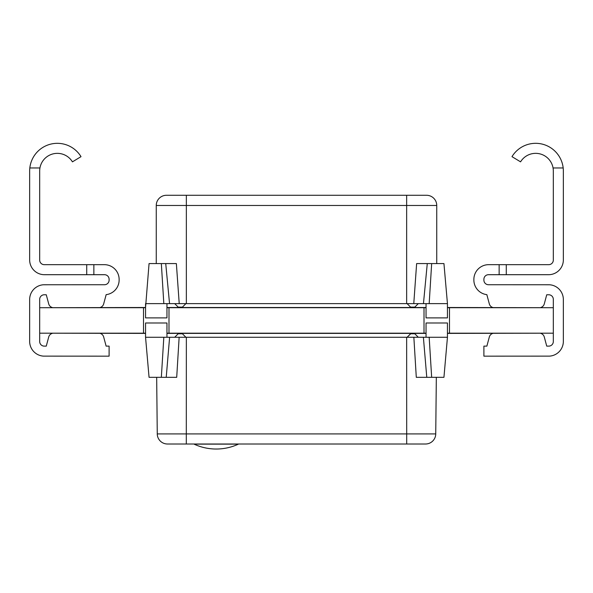 <?xml version="1.0" encoding="UTF-8"?>
<svg xmlns="http://www.w3.org/2000/svg" width="593" height="593" viewBox="0 0 593 593"><rect width="100%" height="100%" fill="white"/><g stroke="black" fill="none" stroke-linecap="round" stroke-linejoin="round"><path stroke-width="0.89" d="M540.779 307.5A5.1 5.1 0 0 0 544.278 303.927L546.731 294.765L548.733 294.765A4.588 4.588 0 0 1 553.321 299.354L553.321 341.538A4.588 4.588 0 0 1 548.733 346.127L546.731 346.127L544.278 336.965A5.1 5.1 0 0 0 540.779 333.392M499.143 274.7L499.143 264.671L488.647 264.671L548.733 264.671A4.588 4.588 0 0 0 553.321 260.082L553.321 171.014A17.657 17.657 0 0 0 520.565 161.852L511.989 156.656A27.686 27.686 0 0 1 563.35 171.014L563.35 259.919A14.781 14.781 0 0 1 548.569 274.7L488.484 274.7A4.588 4.588 0 0 0 483.895 279.288A4.588 4.588 0 0 1 488.484 274.7A4.588 4.588 0 0 0 483.895 279.288A4.588 4.588 0 0 1 488.484 274.7M492.827 333.392A5.1 5.1 0 0 0 489.329 336.965L486.875 346.127L483.895 346.127L483.895 356.163L549.414 356.134A14.781 14.781 0 0 0 563.35 341.383L563.35 299.509A14.781 14.781 0 0 0 549.414 284.759L488.484 284.729A4.588 4.588 0 0 1 483.895 280.148L483.895 279.288M488.647 264.671L499.143 264.671L488.647 264.671A14.781 14.781 0 0 0 473.866 279.451L473.866 279.985A14.781 14.781 0 0 0 486.846 294.654L489.329 303.927A5.1 5.1 0 0 0 492.827 307.5M181.881 307.5A2.038 2.038 0 0 0 182.429 307.107L178.182 307.107A2.038 2.038 0 0 0 178.73 307.5A2.038 2.038 0 0 1 178.182 307.107L174.698 303.631M407.087 303.631L410.571 307.107A2.038 2.038 0 0 0 411.119 307.5M410.571 307.107L414.818 307.107A2.038 2.038 0 0 1 414.27 307.5M414.818 307.107L418.302 303.631M182.429 307.107L185.913 303.631M166.952 307.5L426.048 307.5L426.048 303.631L426.048 317.9L447.448 317.9L447.448 303.631L413.773 303.631L416.634 263.574L427.271 263.574L416.634 263.574L427.271 263.574L423.454 303.631M166.952 303.631L166.952 317.9L145.552 317.9L145.552 303.631L169.546 303.631L165.729 263.574L176.366 263.574L179.227 303.631L413.773 303.631M44.72 307.708L145.552 307.5L149.058 263.574L161.34 263.574L163.824 303.631M427.271 263.574L443.942 263.574L447.448 303.631M179.227 303.631L169.546 303.631M166.448 195.282A10.192 10.192 0 0 0 156.256 205.474A10.192 10.192 0 0 1 166.448 195.282L426.552 195.282A10.192 10.192 0 0 1 436.745 205.474L156.256 205.474L156.256 263.574M165.729 263.574L161.34 263.574M436.745 205.474L436.745 263.574M93.857 274.7L86.719 274.7L86.719 264.671L93.857 264.671L93.857 274.7L104.516 274.7A4.588 4.588 0 0 1 109.105 279.288L109.105 280.148A4.588 4.588 0 0 1 104.516 284.729L43.585 284.759A14.781 14.781 0 0 0 29.65 299.509L29.65 341.383A14.781 14.781 0 0 0 43.585 356.134L109.105 356.163L109.105 346.127L106.125 346.127L103.671 336.965L106.125 346.127M46.269 346.127L48.722 336.965L46.269 346.127L48.722 336.965L46.269 346.127L44.267 346.127A4.588 4.588 0 0 1 39.679 341.538L39.679 333.184L145.552 333.184M106.154 294.654L103.671 303.927L106.154 294.654A14.781 14.781 0 0 0 119.134 279.985L119.134 279.451A14.781 14.781 0 0 0 104.353 264.671L93.857 264.671M44.267 294.765L46.269 294.765L48.722 303.927L46.269 294.765L44.267 294.765L46.269 294.765L48.722 303.927L46.269 294.765L44.267 294.765A4.588 4.588 0 0 0 39.679 299.354A4.588 4.588 0 0 1 44.267 294.765A4.588 4.588 0 0 0 39.679 299.354A4.588 4.588 0 0 1 44.267 294.765M29.82 167.975A27.686 27.686 0 0 1 81.011 156.656L72.435 161.852A17.657 17.657 0 0 0 39.946 167.975L29.82 167.975A27.686 27.686 0 0 0 29.65 171.014L29.65 259.919A14.781 14.781 0 0 0 44.431 274.7L86.719 274.7M86.719 264.671L44.267 264.671A4.588 4.588 0 0 1 39.679 260.082L39.679 171.014A17.657 17.657 0 0 1 39.946 167.975M145.552 307.708L39.679 307.708L39.679 299.354M100.173 333.392A5.1 5.1 0 0 1 103.671 336.965M48.722 336.965A5.1 5.1 0 0 1 52.221 333.392M52.221 307.5A5.1 5.1 0 0 1 48.722 303.927M103.671 303.927A5.1 5.1 0 0 1 100.173 307.5M29.65 299.509L29.65 341.383A14.781 14.781 0 0 0 43.585 356.134A14.781 14.781 0 0 1 29.65 341.383A14.781 14.781 0 0 0 43.585 356.134M109.105 280.148A4.588 4.588 0 0 1 104.516 284.729A4.588 4.588 0 0 0 109.105 280.148A4.588 4.588 0 0 1 104.516 284.729M104.516 274.7A4.588 4.588 0 0 1 109.105 279.288A4.588 4.588 0 0 0 104.516 274.7A4.588 4.588 0 0 1 109.105 279.288M29.65 171.014L29.65 259.919M44.267 264.671A4.588 4.588 0 0 1 39.679 260.082A4.588 4.588 0 0 0 44.267 264.671A4.588 4.588 0 0 1 39.679 260.082M119.134 279.985L119.134 279.451M44.267 346.127A4.588 4.588 0 0 1 39.679 341.538A4.588 4.588 0 0 0 44.267 346.127A4.588 4.588 0 0 1 39.679 341.538M553.321 333.184L447.448 333.184M426.048 333.184L166.952 333.184M39.679 307.708L39.679 333.184M143.513 307.708L143.513 333.184M426.048 307.708L166.952 307.708M168.99 307.708L168.99 333.184M424.01 307.708L424.01 333.184M553.321 307.708L447.448 307.708M449.487 307.708L449.487 333.184M145.552 333.392L44.697 333.184M548.221 333.184L447.448 333.392M426.048 333.392L166.952 333.392M447.448 307.5L548.154 307.708M553.321 341.538A4.588 4.588 0 0 1 548.733 346.127A4.588 4.588 0 0 0 553.321 341.538A4.588 4.588 0 0 1 548.733 346.127L546.731 346.127L544.278 336.965M563.18 167.975L553.054 167.975M548.733 264.671A4.588 4.588 0 0 0 553.321 260.082A4.588 4.588 0 0 1 548.733 264.671A4.588 4.588 0 0 0 553.321 260.082M506.281 264.671L506.281 274.7M563.35 171.014L563.35 259.919M563.35 341.383L563.35 299.509A14.781 14.781 0 0 0 549.414 284.759M488.484 284.729A4.588 4.588 0 0 1 483.895 280.148A4.588 4.588 0 0 0 488.484 284.729A4.588 4.588 0 0 1 483.895 280.148M473.866 279.451L473.866 279.985A14.781 14.781 0 0 0 486.846 294.654L489.329 303.927M548.733 294.765A4.588 4.588 0 0 1 553.321 299.354A4.588 4.588 0 0 0 548.733 294.765A4.588 4.588 0 0 1 553.321 299.354M489.329 336.965L486.875 346.127M544.278 303.927L546.731 294.765M548.733 346.127L546.731 346.127L548.733 346.127M178.182 333.785A2.038 2.038 0 0 1 178.73 333.392A2.038 2.038 0 0 0 178.182 333.785L174.698 337.261L178.182 333.785L182.429 333.785A2.038 2.038 0 0 0 181.881 333.392A2.038 2.038 0 0 1 182.429 333.785L185.913 337.261L182.429 333.785M414.818 333.785L414.27 333.392A2.038 2.038 0 0 1 414.818 333.785L418.302 337.261L414.818 333.785L410.571 333.785L407.087 337.261L411.119 333.392A2.038 2.038 0 0 0 410.571 333.785M161.34 377.318L176.707 377.318L166.225 377.318L169.613 337.261L163.824 337.261L161.34 377.318L149.058 377.318L145.552 337.261L145.552 322.992L166.952 322.992L166.952 337.261M426.048 337.261L426.048 322.992L447.448 322.992L447.448 337.261L443.942 377.318L431.66 377.318L429.176 337.261L447.448 337.261L443.942 377.318M238.216 444.239A52.777 52.777 0 0 1 194.274 444.239M169.613 337.261L186.35 337.261L186.306 433.92L406.694 433.92L406.65 337.261L423.387 337.261L426.775 377.318L431.66 377.318M429.176 337.261L423.387 337.261M406.65 337.261L186.35 337.261M176.707 377.318L179.145 337.261L185.913 337.261M426.775 377.318L416.293 377.318L426.775 377.318L416.293 377.318L413.855 337.261L416.293 377.318M434.595 377.318L434.032 377.318M149.058 377.318L145.552 337.261L163.824 337.261M156.048 377.318L158.405 377.318M436.329 377.318L435.736 433.92A10.192 10.192 0 0 1 425.544 444.001L186.306 444.001L186.306 433.92L157.264 433.92A10.192 10.192 0 0 0 167.456 444.001L186.306 444.001L167.456 444.001A10.192 10.192 0 0 1 157.264 433.92L156.671 377.318M194.326 444.127L238.164 444.127M406.694 444.001L406.694 433.92L435.736 433.92A10.192 10.192 0 0 1 425.544 444.001M186.35 195.282L186.35 303.631M406.65 195.282L406.65 303.631M431.66 263.574L429.176 303.631"/></g></svg>
